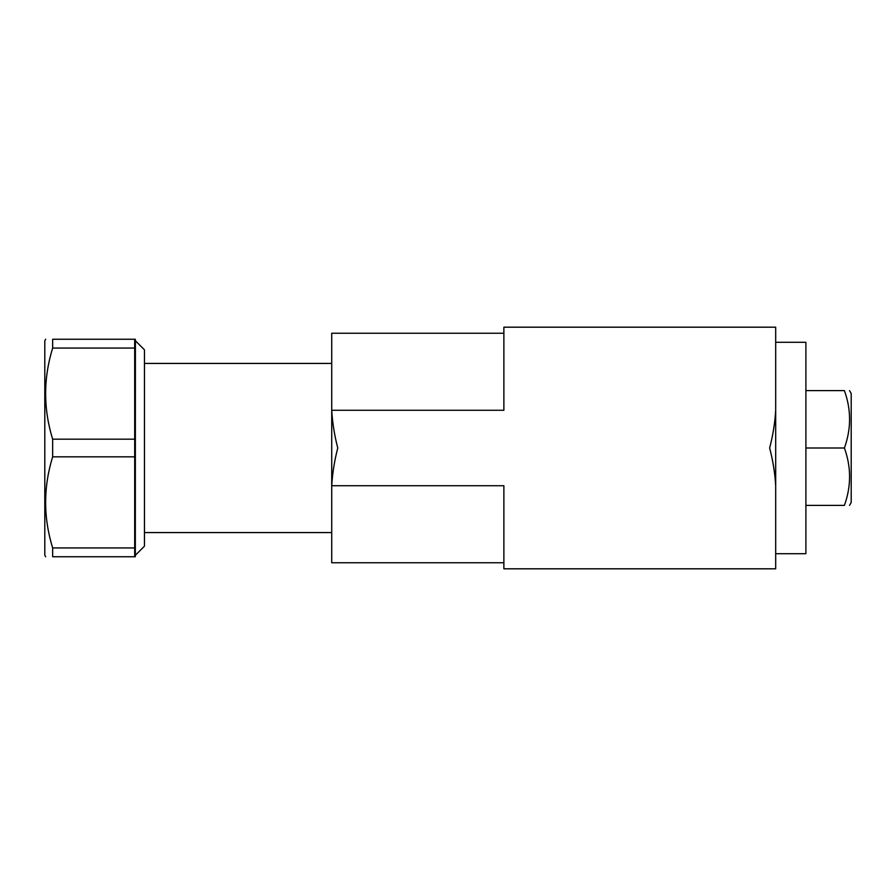 <?xml version="1.0" encoding="UTF-8"?>
<svg xmlns="http://www.w3.org/2000/svg" width="896" height="896" viewBox="0 0 896 896"><rect width="100%" height="100%" fill="white"/><g stroke="black" fill="none" stroke-linecap="round" stroke-linejoin="round"><path stroke-width="1.34" d="M503.877 562.766L331.722 562.766L331.722 410.278L503.877 410.278L503.877 327.186L775.69 327.186L775.69 410.278C774.973 422.666 772.968 435.243 769.653 448C772.968 460.757 774.973 473.334 775.69 485.722L775.69 568.814L503.877 568.814L503.877 485.722L331.722 485.722C332.438 473.334 334.454 460.757 337.758 448C334.454 435.243 332.438 422.666 331.722 410.278L331.722 333.234L503.877 333.234M775.69 485.722L775.69 410.278M45.685 339.248L44.8 340.782L44.8 555.218L45.685 556.752M52.651 556.752C43.299 556.752 43.299 556.752 52.651 556.752C43.299 556.752 43.299 556.752 52.651 556.752L134.691 556.752L134.691 547.938L52.651 547.938L52.651 556.752M52.651 547.938C43.299 517.563 43.299 487.189 52.651 456.826L134.691 456.826L134.691 547.938M52.651 439.174C43.299 408.811 43.299 378.437 52.651 348.062L134.691 348.062L134.691 439.174L52.651 439.174L52.651 456.826M135.408 555.218L144.469 546.157L144.469 349.843L135.408 340.782L135.33 556.752M134.691 439.174L134.691 456.826M331.722 485.722L331.722 410.278M134.691 348.062L134.691 339.248L52.651 339.248C43.299 339.248 43.299 339.248 52.651 339.248C43.299 339.248 43.299 339.248 52.651 339.248L52.651 348.062M805.896 448L805.896 342.294L775.69 342.294L775.69 553.706L805.896 553.706L805.896 448L844.402 448C851.312 467.13 851.312 486.27 844.402 505.4C851.312 505.4 851.312 505.4 844.402 505.4C851.312 505.4 851.312 505.4 844.402 505.4L805.896 505.4M849.531 390.6L851.2 393.49L851.2 502.51L849.531 505.4M805.896 390.6L844.402 390.6C851.312 390.6 851.312 390.6 844.402 390.6C851.312 390.6 851.312 390.6 844.402 390.6C851.312 409.73 851.312 428.87 844.402 448M331.722 532.571L144.469 532.571M331.722 363.429L144.469 363.429M135.408 340.782L135.33 339.248"/></g></svg>
